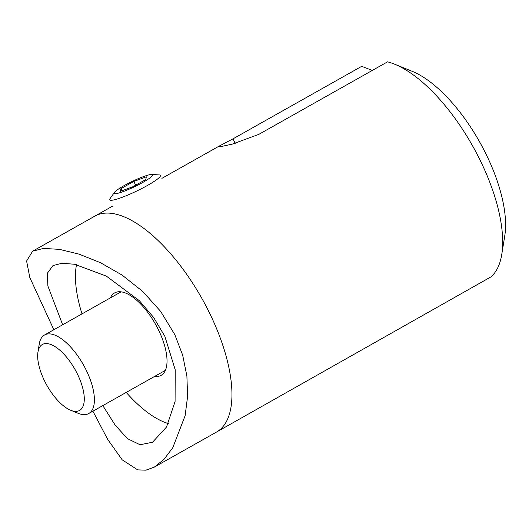 <?xml version="1.0" encoding="UTF-8"?>
<svg xmlns="http://www.w3.org/2000/svg" width="532" height="532" viewBox="0 0 532 532"><rect width="100%" height="100%" fill="white"/><g stroke="black" fill="none" stroke-linecap="round" stroke-linejoin="round"><path stroke-width="0.8" d="M81.995 313.887A101.393 43.272 60.6 0 1 76.502 264.657M102.816 405.603L115.118 425.048L127.454 438.647L140.029 444.739L152.524 442.252L166.496 427.05L175.081 401.514L175.201 369.773L164.86 336.344L153.642 317.478L139.424 300.76L106.353 276.115L74.527 264.251L61.971 263.26L52.981 265.581L47.308 273.308L47.887 286.03L62.65 324.786M53.858 329.74L29.805 277.538L26.6 261.019L32.652 251.171L43.504 248.411L59.451 249.362L78.995 254.11L100.388 262.662L122.101 275.091L142.736 291.456L160.657 311.386L174.802 334.615L182.669 355.143L186.898 376.104L187.59 396.493L185.109 415.745L172.727 447.804L163.996 459.355L154.313 467.109L145.987 470.162L137.708 469.896L122.18 459.828L107.617 439.279L92.907 411.183M32.652 251.171L94.809 216.152A123.923 52.887 60.6 0 1 210.306 314.612A123.923 52.887 60.6 0 1 216.471 432.084L491.023 276.84A123.923 52.887 60.6 0 0 501.743 254.522A123.923 52.887 60.6 0 0 481.034 162.08A123.923 52.887 60.6 0 0 394.485 64.146A123.923 52.887 60.6 0 0 387.549 61.838L258.845 134.35L232.238 144.139L222.15 146.32L218.3 146.746L218.971 146.2L233.003 138.845L361.707 66.334L372.294 70.43M110.403 297.88A47.315 20.196 60.6 0 1 114.659 292.899A47.315 20.196 60.6 0 1 158.762 330.492A47.315 20.196 60.6 0 1 161.11 375.346A47.315 20.196 60.6 0 1 154.639 376.403M168.318 423.552A101.393 43.272 60.6 0 1 126.23 392.41M112.704 206.07L94.809 216.152A123.923 52.887 60.6 0 1 210.306 314.612A123.923 52.887 60.6 0 1 216.471 432.084L154.313 467.103M394.485 64.146L412.147 71.295A107.025 45.679 60.6 0 1 486.893 155.876A107.025 45.679 60.6 0 1 504.782 235.709L501.743 254.522M142.476 182.616A21.333 2.886 -25.7 0 0 151.76 174.476A21.333 2.886 -25.7 0 0 124.275 185.542A21.333 2.886 -25.7 0 0 114.4 192.451A21.333 2.886 -25.7 0 0 122.081 191.986A21.333 2.886 -25.7 0 0 142.476 182.616M151.76 174.476L159.334 174.922A28.163 3.81 154.3 0 1 160.445 175.387A28.163 3.81 154.3 0 1 147.085 185.668A28.163 3.81 154.3 0 1 109.692 199.813A28.163 3.81 154.3 0 1 110.018 198.655L114.4 192.451M120.897 188.667L120.431 191.321L132.914 186.732L145.854 179.497L146.313 176.837L133.838 181.425L120.897 188.667L121.914 190.775M135.653 185.203L133.838 181.425M77.672 374.555A37.852 16.153 60.6 0 1 70.709 410.272A37.852 16.153 60.6 0 1 44.276 380.36A37.852 16.153 60.6 0 1 37.952 352.124A37.852 16.153 60.6 0 1 53.912 345.94A37.852 16.153 60.6 0 1 77.672 374.555M37.952 352.124L39.242 344.098A45.06 19.232 60.6 0 1 44.535 334.994A45.06 19.232 60.6 0 1 86.53 370.797A45.06 19.232 60.6 0 1 88.771 413.517A45.06 19.232 60.6 0 1 78.244 413.324L70.709 410.272M235.191 143.394L233.003 138.845M161.881 178.36L218.971 146.2M88.771 413.517L165.372 370.358M44.535 334.994L121.13 291.835"/></g></svg>
